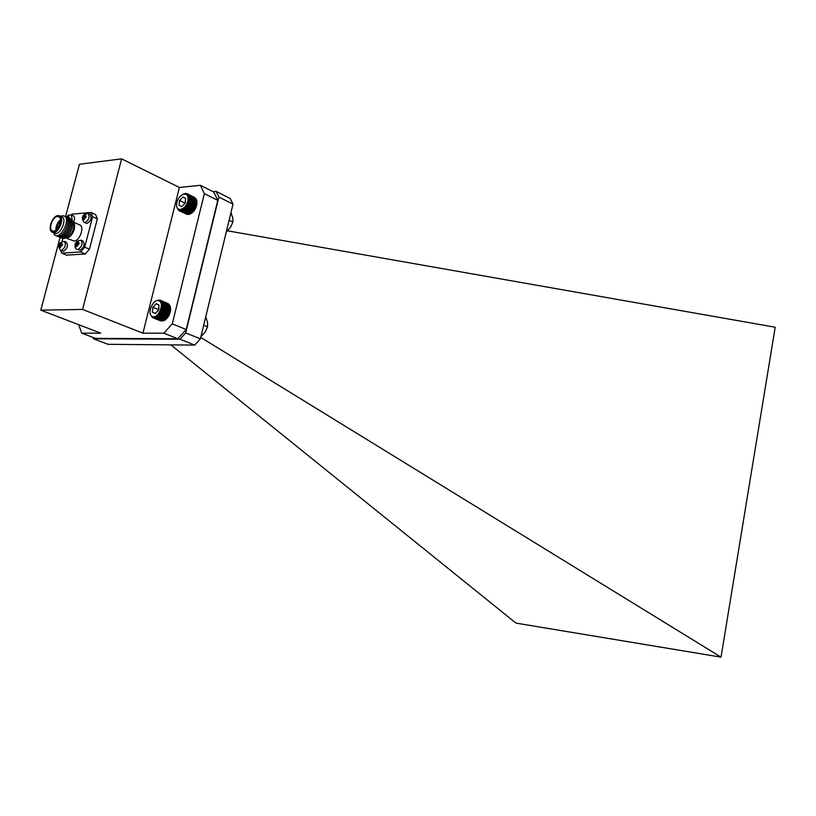 <?xml version="1.0" encoding="UTF-8"?>
<svg xmlns="http://www.w3.org/2000/svg" width="816" height="816" viewBox="0 0 816 816"><rect width="100%" height="100%" fill="white"/><g stroke="black" fill="none" stroke-linecap="round" stroke-linejoin="round"><path stroke-width="1.22" d="M182.407 194.473L185.65 193.341L188.21 194.565L187.772 195.014L188.567 195.085L188.088 195.534L188.863 195.667L188.537 196.789L189.271 197.054L188.659 197.503L189.373 197.839L188.72 198.268L189.404 198.665L188.72 199.084L189.251 200.43L188.506 200.777L189.077 201.348L188.312 201.654L188.516 203.204L187.721 203.408L188.149 204.112L187.343 204.265L187.721 205.01L186.915 205.102L187.241 205.867L186.436 205.897L186.721 206.683L185.915 206.652L185.548 208.162L184.773 207.998L184.926 208.804L184.171 208.58L184.273 209.375L183.549 209.08L183.61 209.865L182.917 209.508L182.947 210.263L182.274 209.855L181.621 210.803L181.03 210.273L180.979 210.936L180.428 210.344L180.356 210.967L179.857 210.334L179.214 210.732L186.884 214.312M179.765 210.895L187.578 214.435M180.356 210.967L188.282 214.445M180.979 210.936L188.986 214.343M181.621 210.803L189.7 214.159M182.284 210.579L189.802 214.2L190.414 213.863M182.947 210.263L190.475 213.894L192.392 212.548L191.77 213.047L183.549 209.08M192.392 212.548L193.004 211.976L192.392 212.548L184.171 208.58M193.004 211.976L193.586 211.344L193.004 211.976L184.773 207.998M193.586 211.344L194.137 210.64L193.586 211.344L185.365 207.356M194.137 210.64L194.657 209.896L194.137 210.64L185.915 206.652M194.657 209.896L195.136 209.1L194.657 209.896L186.436 205.897M195.136 209.1L195.565 208.274L195.136 209.1L186.915 205.102M195.565 208.274L195.942 207.417L195.565 208.274L187.343 204.265M195.942 207.417L196.258 206.55L195.942 207.417L187.721 203.408M196.258 206.55L196.523 205.673L196.258 206.55L188.047 202.541M196.523 205.673L196.717 204.796L196.523 205.673L188.312 201.654M196.717 204.796L196.86 203.939L196.717 204.796L188.506 200.777M196.86 203.939L196.921 203.102L196.86 203.939L188.649 199.92M196.921 203.102L196.931 202.297L196.921 203.102L188.72 199.084M196.901 201.868L196.768 200.746L189.271 197.054M196.717 200.716L196.605 200.022L189.108 196.33M196.503 199.971L188.863 195.667M196.207 199.288L188.567 195.085M195.84 198.665L188.21 194.565M195.401 198.115L187.792 194.137M194.881 197.635L186.803 193.555M187.976 199.859C189.21 190.057 177.806 194.045 176.674 203.735C175.369 213.496 186.813 209.661 187.976 199.859M182.896 197.033L185.65 198.38L182.896 197.033L179.571 200.461L178.969 205.224L181.713 206.581L185.059 203.153L185.65 198.37L182.896 197.033L179.571 200.461L178.969 205.224L181.713 206.581M185.477 202.103L184.518 204.112M184.661 202.939L179.571 200.461M181.744 206.57L178.969 205.224M176.684 206.417L176.827 207.223M178.704 210.477L176.786 207.203M183.61 209.865L191.138 213.486M184.273 209.375L191.801 213.007M184.926 208.804L192.454 212.435M185.548 208.162L193.076 211.803M186.15 207.448L193.678 211.099M186.721 206.683L194.239 210.334M187.241 205.867L194.759 209.518M187.721 205.01L195.238 208.661M188.149 204.112L195.667 207.774M188.516 203.204L196.034 206.866M188.833 202.276L196.34 205.948M189.077 201.348L196.585 205.02M189.251 200.43L196.758 204.112M189.363 199.532L196.87 203.215M189.404 198.665L196.911 202.358M188.72 198.268L196.931 202.297M189.373 197.839L196.87 201.521M152.827 317.71L160.691 320.882M152.317 317.342L161.405 320.994M151.745 316.18L153.989 317.985L162.119 320.994M155.275 317.557L154.652 317.302L154.622 317.954L162.843 320.902M155.927 317.393L155.275 317.138L155.275 317.822L163.567 320.698M156.59 317.149L155.917 316.873L155.938 317.597L163.7 320.749L164.291 320.402M157.264 316.812L156.55 316.516L156.601 317.271L164.373 320.433L164.995 320.005M165.036 320.015L166.28 319.025L165.689 319.525L157.182 316.078L157.274 316.853L165.036 320.015M166.28 319.025L166.882 318.434L166.28 319.025L157.794 315.568L157.927 316.353M166.882 318.434L167.453 317.781L166.882 318.434L158.396 314.966L158.569 315.772L157.794 315.568M167.453 317.781L167.994 317.067L167.453 317.781L158.967 314.313L159.191 315.109L158.396 314.966M167.994 317.067L168.494 316.292L167.994 317.067L159.508 313.589L159.773 314.374L158.967 314.313M168.494 316.292L168.953 315.476L168.494 316.292L160.007 312.814L160.324 313.589L159.508 313.589M168.953 315.476L169.361 314.629L168.953 315.476L160.477 311.987L160.834 312.742L160.007 312.814M169.361 314.629L169.718 313.742L169.361 314.629L160.885 311.131L161.293 311.865L160.477 311.987M169.718 313.742L170.014 312.854L169.718 313.742L161.242 310.253L161.701 310.947L160.885 311.131M170.014 312.854L170.258 311.957L170.014 312.854L161.537 309.356L162.047 310.009L161.242 310.253M170.258 311.957L170.432 311.059L170.258 311.957L161.782 308.448L162.333 309.06L161.537 309.356M170.432 311.059L170.544 310.172L170.432 311.059L161.956 307.55L162.547 308.101L161.782 308.448M170.544 310.172L170.585 309.315L170.544 310.172L162.068 306.663L162.7 307.163L161.956 307.55M170.585 309.315L170.564 308.489L170.585 309.315L162.119 305.796L162.782 306.245L162.068 306.663M170.513 307.969L170.35 306.918L162.619 303.695L162.007 304.184L162.802 305.347L162.119 305.796M170.299 306.898L170.156 306.173L162.415 302.95L161.854 303.44L162.557 303.736M170.054 306.133L162.16 302.267L161.639 302.767L162.302 303.042M169.738 305.439L161.833 301.665L161.364 302.155L161.996 302.42L160.303 301.716M169.351 304.807L161.456 301.135L161.027 301.614L161.629 301.869M168.892 304.246L161.017 300.696L161.211 301.4M168.351 303.766L160.528 300.349L160.752 301.012M167.749 303.368L160.242 300.716M159.151 300.778C153.398 297.932 146.421 313.681 152.215 316.465C157.967 319.433 165.026 303.481 159.151 300.778M158.967 305.092L156.131 303.715L152.857 307.244L152.398 312.14L155.234 313.538L158.518 310.009L158.967 305.092L156.131 303.715L152.857 307.244L152.398 312.14L155.234 313.538M159.059 308.397L157.967 311.069M157.957 314.435L159.171 315.037M162.476 306.428L161.425 305.918M158.11 309.407L152.857 307.244M155.519 313.415L152.398 312.14M158.977 315.068L157.814 314.588M154.04 317.424L151.868 316.883M159.946 300.155L159.181 300.298L160.232 300.737M159.324 300.084L160.711 301.063M158.671 300.115L161.14 301.481M161.089 301.532L157.937 300.482M155.57 316.292L156.56 316.69M155.632 316.261L156.55 316.639M154.734 316.618L155.917 317.098M154.918 316.557L155.917 316.965M153.724 316.781L155.275 317.414M154.142 316.751L155.275 317.21M153.163 316.761L154.652 317.363M152.908 317.251L153.449 317.475M153.459 317.363L154.03 317.597M154.051 317.383L154.642 317.618M157.182 316.078L165.668 319.546M158.569 315.772L166.331 318.934M159.191 315.109L166.954 318.281M159.773 314.374L167.535 317.557M160.324 313.589L168.086 316.771M160.834 312.742L168.596 315.935M161.293 311.865L169.055 315.058M161.701 310.947L169.453 314.14M162.047 310.009L169.799 313.211M162.333 309.06L170.085 312.263M162.547 308.101L170.299 311.314M162.7 307.163L170.452 310.376M162.782 306.245L170.534 309.458M162.802 305.347L170.544 308.57M162.098 304.97L170.564 308.489M162.741 304.501L170.483 307.724M162.007 304.184L170.473 307.703M159.936 301.308L161.527 301.981M160.497 301.981L161.854 302.552M160.874 302.675L162.129 303.195M160.813 302.532L162.221 303.124M161.14 303.399L162.353 303.899M161.129 303.358L162.374 303.878M84.854 216.169L85.415 214.322L84.344 214.414L83.773 216.271L82.651 216.413L82.202 218.107L83.314 217.984L82.906 219.902L83.977 219.81L84.405 217.892L85.67 217.811L86.119 216.107L84.854 216.169L85.874 216.923M77.826 242.984L78.387 241.118L77.316 241.189L76.745 243.056L75.623 243.178L75.174 244.882L76.286 244.79L75.868 246.718L76.939 246.646L77.367 244.708L78.642 244.657L79.091 242.944L77.826 242.984L78.856 243.709M69.421 217.586L68.187 217.648L68.748 215.812L67.708 215.914L67.198 217.484M61.19 244.117L61.751 242.27L60.71 242.352L60.129 244.188L59.048 244.31L58.599 245.993L59.68 245.902L59.262 247.809L60.302 247.738L60.731 245.83L61.975 245.769L62.414 244.086L61.19 244.117L62.189 244.82M78.652 324.676L81.722 333.152L100.776 333.163L40.8 310.162L82.579 309.427L142.943 333.173L179.387 187.456L200.389 185.303L213.772 192.025L217.79 200.338L186.221 329.531L177.796 338.752L95.554 338.395L81.722 333.152M142.943 333.173L163.822 333.183L172.278 323.86L204.367 193.637L200.389 185.303M204.367 193.637L217.79 200.338M82.579 309.427L121.604 158.855L79.448 164.261L65.555 216.689M121.604 158.855L179.387 187.456M163.822 333.183L177.796 338.752M172.278 323.86L186.221 329.531M60.119 237.232L40.8 310.162M64.403 241.403L66.433 242.27C68.35 245.779 67.31 248.798 63.291 251.338L60.557 250.359C57.232 245.412 58.517 242.423 64.403 241.403C66.32 244.912 65.27 247.931 61.251 250.471L60.557 250.359L61.741 253.133L66.463 255.122L85.323 254L89.434 249.217L97.328 218.892L95.605 214.577L90.913 212.456L72.032 214.169L71.278 214.934M73.654 221.83C74.919 218.902 74.848 216.923 73.44 215.893L71.431 214.996L72.165 219.677M79.917 250.298C84.017 247.738 85.078 244.678 83.099 241.118L81.07 240.23C83.038 243.8 81.977 246.86 77.877 249.421L79.917 250.298M86.924 223.513C90.994 220.963 92.065 217.923 90.148 214.414L88.128 213.496C90.046 217.015 88.964 220.055 84.905 222.615L86.924 223.513M66.779 238.282L74.103 241.087C79.713 241.128 84.803 226.613 79.784 224.91L73.787 222.248M61.741 253.133L80.58 251.971L84.691 247.166L92.626 216.77L90.913 212.456M62.852 238.466L62.108 241.281M92.626 216.77L97.328 218.892M80.58 251.971L85.323 254M84.691 247.166L89.434 249.217M57.559 216.026C63.709 215.373 59.517 231.183 53.428 231.581C47.338 232.121 51.51 216.495 57.559 216.026M58.283 215.628L59.67 215.842C65.433 217.903 57.916 235.09 52.489 232.254L52.316 232.172C47.155 230.102 52.295 215.608 58.13 215.597L59.486 215.771M57.426 216.546L58.609 216.73C63.587 218.504 57.1 233.325 52.428 230.877C48.052 229.418 52.53 216.628 57.426 216.546M55.906 230.03C55.865 225.971 57.344 222.584 60.353 219.861M56.467 229.551L57.487 224.665L60.384 220.595M56.62 229.408L56.743 227.083L58.752 222.482L60.384 220.81M73.97 223.074L74.593 225.4M69.635 236.732L67.504 237.854M73.909 222.737L74.695 225.655C74.613 229.979 73.012 233.641 69.89 236.64L67.208 238.037M70.982 219.178L74.072 224.186C73.97 229.296 72.073 233.631 68.391 237.181L62.608 238.303M69.727 218.617C77.999 219.871 67.881 242.984 61.353 237.762M68.473 218.066C76.745 219.31 66.616 242.444 60.088 237.221M67.218 217.505C75.49 218.739 65.351 241.903 58.834 236.681M65.963 216.944C74.236 218.178 64.087 241.363 57.569 236.13M64.709 216.383C72.971 217.617 62.812 240.822 56.304 235.589M60.7 216.301L62.465 215.781C73.981 215.495 58.058 245.585 53.519 232.703M59.67 215.842L61.863 216.811C67.636 218.882 60.119 236.048 54.682 233.203L52.489 232.254M68.524 216.373L67.708 215.914M68.952 218.198L68.187 217.648M85.19 214.904L84.344 214.414M84.313 218.219L83.314 217.984M85.731 217.505L84.65 217.872M84.721 217.597L82.651 216.413M85.762 217.403L83.773 216.271M78.173 241.658L77.316 241.189M77.296 245.014L76.286 244.79M78.724 244.27L77.622 244.698M77.714 244.341L75.623 243.178M78.744 244.168L76.745 243.056M61.537 242.801L60.71 242.352M60.659 246.116L59.68 245.902M62.057 245.392L61.027 245.81M61.118 245.453L59.048 244.31M62.077 245.269L60.129 244.188M200.399 338.854L194.677 345.076L108.079 344.321L93.473 338.803L179.938 339.201L185.691 332.908L200.399 338.854L233.019 204.143L218.882 197.054L185.691 332.908M194.677 345.076L179.938 339.201M218.882 197.054L216.138 191.393L213.098 191.689M216.138 191.393L230.245 198.512L233.019 204.143M92.963 337.416L93.473 338.803M200.746 337.426L721.028 657.145L775.2 327.226L227.746 230.846M721.028 657.145L515.977 623.108L170.86 344.872M229.123 220.249L232.886 222.095L232.764 217.801L230.948 212.69M226.256 232.06L230.459 227.327L232.886 222.095M203.704 325.207L207.59 326.818L207.529 322.208L205.724 316.883M200.92 336.722L205.163 332.01L207.59 326.818M85.619 216.107L85.17 214.965M84.089 219.096L85.17 217.821M82.559 218.056L82.997 219.188M78.591 242.923L78.142 241.771M77.051 245.932L78.132 244.657M75.531 244.841L75.97 246.004M68.932 217.576L68.503 216.454M61.924 244.066L61.506 242.923M60.415 247.024L61.475 245.779M58.936 245.953L59.364 247.095M84.089 215.067L83.008 216.332M77.061 241.842L75.98 243.107M67.442 216.546L66.759 217.219M60.445 242.995L59.395 244.239M74.695 225.655L74.072 224.186M69.89 236.64L68.391 237.181M77.143 249.298C74.623 249.614 72.655 241.036 81.07 240.23M84.119 222.482C80.835 217.413 82.171 214.424 88.128 213.496M66.422 217.066L68.656 215.026L71.431 214.996"/></g></svg>
